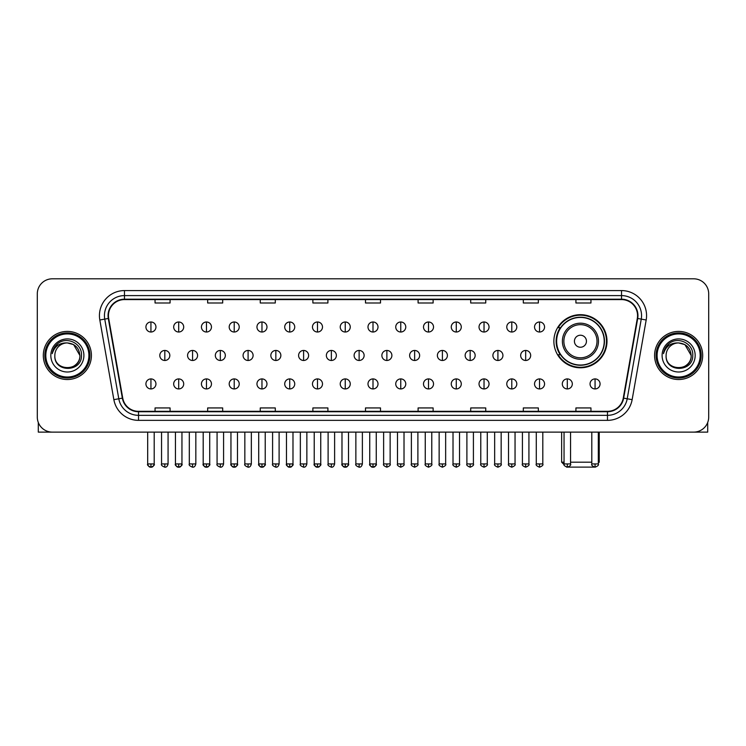 <?xml version="1.0" encoding="UTF-8"?>
<svg xmlns="http://www.w3.org/2000/svg" width="746" height="746" viewBox="0 0 746 746"><rect width="100%" height="100%" fill="white"/><g stroke="black" fill="none" stroke-linecap="round" stroke-linejoin="round"><path stroke-width="1.12" d="M553.877 341.23A26.558 26.558 0 0 0 580.435 367.787A26.558 26.558 0 0 0 606.992 341.23A26.558 26.558 0 0 0 580.435 314.681A26.558 26.558 0 0 0 553.877 341.23M560.246 354.76A24.301 24.301 0 0 1 560.246 327.708M37.3 293.831L37.3 417.089A15.032 15.032 0 0 0 52.332 432.12L693.668 432.12A15.032 15.032 0 0 0 708.7 417.089L708.7 293.831A15.032 15.032 0 0 0 693.668 278.808L52.332 278.808A15.032 15.032 0 0 0 37.3 293.831L37.3 417.089M43.315 355.46A24.049 24.049 0 0 0 67.364 379.518A24.049 24.049 0 0 0 91.413 355.46A24.049 24.049 0 0 0 67.364 331.41A24.049 24.049 0 0 0 43.315 355.46A24.049 24.049 0 0 0 67.364 379.518A24.049 24.049 0 0 0 91.413 355.46A24.049 24.049 0 0 0 67.364 331.41A24.049 24.049 0 0 0 43.315 355.46M654.587 355.46A24.049 24.049 0 0 0 678.636 379.518A24.049 24.049 0 0 0 702.685 355.46A24.049 24.049 0 0 0 678.636 331.41A24.049 24.049 0 0 0 654.587 355.46A24.049 24.049 0 0 0 678.636 379.518A24.049 24.049 0 0 0 702.685 355.46A24.049 24.049 0 0 0 678.636 331.41A24.049 24.049 0 0 0 654.587 355.46M108.45 315.633A16.03 16.03 0 0 1 124.479 299.594L621.521 299.594A16.03 16.03 0 0 1 637.308 318.411L623.264 398.084A16.03 16.03 0 0 1 607.468 411.326L138.532 411.326A16.03 16.03 0 0 1 122.736 398.084L108.692 318.411A16.03 16.03 0 0 1 108.45 315.633M108.049 315.633A16.431 16.431 0 0 0 108.301 318.486L122.344 398.15A16.431 16.431 0 0 0 138.532 411.727L607.468 411.727A16.431 16.431 0 0 0 623.656 398.15L637.699 318.486A16.431 16.431 0 0 0 621.521 299.193L124.479 299.193A16.431 16.431 0 0 0 108.049 315.633M99.815 319.978A25.056 25.056 0 0 1 124.479 290.576L621.521 290.576A25.056 25.056 0 0 1 646.185 319.978L632.142 399.651A25.056 25.056 0 0 1 607.468 420.352L138.532 420.352A25.056 25.056 0 0 1 113.858 399.651L99.815 319.978L104.748 319.111A20.039 20.039 0 0 1 124.479 295.593L621.521 295.593A20.039 20.039 0 0 1 641.252 319.111L627.209 398.774A20.039 20.039 0 0 1 607.468 415.335L138.532 415.335A20.039 20.039 0 0 1 118.791 398.774L104.748 319.111A20.039 20.039 0 0 1 104.44 315.633M693.668 278.808L52.332 278.808M52.332 432.12L693.668 432.12M708.7 417.089L708.7 293.831M623.656 398.15L627.209 398.774L641.252 319.111L646.185 319.978M365.484 299.594L365.484 302.988L380.516 302.988L380.516 299.594M312.872 299.594L312.872 302.988L327.904 302.988L327.904 299.594M260.261 299.594L260.261 302.988L275.293 302.988L275.293 299.594M207.658 299.594L207.658 302.988L222.69 302.988L222.69 299.594M155.047 299.594L155.047 302.988L170.079 302.988L170.079 299.594M418.096 299.594L418.096 302.988L433.128 302.988L433.128 299.594M470.707 299.594L470.707 302.988L485.739 302.988L485.739 299.594M523.31 299.594L523.31 302.988L538.342 302.988L538.342 299.594M575.921 299.594L575.921 302.988L590.953 302.988L590.953 299.594M380.516 411.326L380.516 407.941L365.484 407.941L365.484 411.326M327.904 411.326L327.904 407.941L312.872 407.941L312.872 411.326M275.293 411.326L275.293 407.941L260.261 407.941L260.261 411.326M222.69 411.326L222.69 407.941L207.658 407.941L207.658 411.326M170.079 411.326L170.079 407.941L155.047 407.941L155.047 411.326M433.128 411.326L433.128 407.941L418.096 407.941L418.096 411.326M485.739 411.326L485.739 407.941L470.707 407.941L470.707 411.326M538.342 411.326L538.342 407.941L523.31 407.941L523.31 411.326M590.953 411.326L590.953 407.941L575.921 407.941L575.921 411.326M38.298 422.488L38.298 432.12L96.421 432.12M88.905 355.46A21.541 21.541 0 0 0 67.364 333.919A21.541 21.541 0 0 0 45.814 355.46A21.541 21.541 0 0 0 67.364 377.01A21.541 21.541 0 0 0 88.905 355.46M89.912 355.46A22.548 22.548 0 0 0 67.364 332.912A22.548 22.548 0 0 0 44.816 355.46A22.548 22.548 0 0 0 67.364 378.008A22.548 22.548 0 0 0 89.912 355.46M79.887 355.46C79.141 347.85 74.973 343.682 67.364 342.936L73.63 344.615L79.887 355.46L73.63 344.615L67.364 342.936L73.63 344.615L79.887 355.46L73.63 344.615L67.364 342.936L73.63 344.615L79.887 355.46C80.652 371.62 54.066 371.62 54.84 355.46C53.721 372.851 82.06 372.459 81.473 355.46C82.405 343.533 66.767 335.952 57.759 343.636C54.617 346.256 52.779 349.594 52.239 353.641C54.598 346.181 59.643 342.61 67.364 342.936L73.63 344.615L79.887 355.46C80.652 371.62 54.066 371.62 54.84 355.46C54.066 371.62 80.652 371.62 79.887 355.46C80.652 371.62 54.066 371.62 54.84 355.46C54.066 371.62 80.652 371.62 79.887 355.46C80.652 371.62 54.066 371.62 54.84 355.46C54.066 371.62 80.652 371.62 79.887 355.46C80.652 371.62 54.066 371.62 54.84 355.46C54.066 371.62 80.652 371.62 79.887 355.46C80.652 371.62 54.066 371.62 54.84 355.46C54.066 371.62 80.652 371.62 79.887 355.46C80.652 371.62 54.066 371.62 54.84 355.46C54.066 371.62 80.652 371.62 79.887 355.46C80.652 371.62 54.066 371.62 54.84 355.46A12.523 12.523 0 0 1 67.364 342.936L73.63 344.615L79.887 355.46C80.391 365.186 67.886 371.648 60.258 365.782M50.831 355.46A16.533 16.533 0 0 0 67.364 372.002A16.533 16.533 0 0 0 83.897 355.46A16.533 16.533 0 0 0 67.364 338.926A16.533 16.533 0 0 0 50.831 355.46M57.75 343.636L54.057 348.028M53.833 348.457L54.16 347.85L53.833 348.457M594.301 467.108L566.568 467.108M570.559 462.184L591.802 462.184M598.32 462.184L599.225 462.184L598.32 463.089M586.449 341.23A6.015 6.015 0 0 0 580.435 335.224A6.015 6.015 0 0 0 574.42 341.23A6.015 6.015 0 0 0 580.435 347.244A6.015 6.015 0 0 0 586.449 341.23M598.469 341.23A18.035 18.035 0 0 0 580.435 323.195A18.035 18.035 0 0 0 562.391 341.23A18.035 18.035 0 0 0 580.435 359.274A18.035 18.035 0 0 0 598.469 341.23A18.035 18.035 0 0 1 580.435 359.274A18.035 18.035 0 0 1 562.391 341.23M604.232 341.23A23.797 23.797 0 0 0 580.435 317.432A23.797 23.797 0 0 0 556.637 341.23A23.797 23.797 0 0 0 580.435 365.036A23.797 23.797 0 0 0 604.232 341.23M561.645 432.12L561.645 462.184L564.051 462.184M606.489 341.23A26.054 26.054 0 0 1 558.167 354.76L560.582 354.76A24.021 24.021 0 0 0 596.324 359.246A24.021 24.021 0 0 0 596.324 323.223A24.021 24.021 0 0 0 560.582 327.708L558.167 327.708A26.054 26.054 0 0 1 606.489 341.23M150.934 321.992A5.008 5.008 0 0 0 145.927 327A5.008 5.008 0 0 0 150.934 332.017A5.008 5.008 0 0 0 155.951 327A5.008 5.008 0 0 0 150.934 321.992L150.934 332.017A5.008 5.008 0 0 0 155.951 327A5.008 5.008 0 0 0 150.934 321.992M178.695 321.992A5.008 5.008 0 0 0 173.687 327A5.008 5.008 0 0 0 178.695 332.017A5.008 5.008 0 0 0 183.702 327A5.008 5.008 0 0 0 178.695 321.992L178.695 332.017A5.008 5.008 0 0 0 183.702 327A5.008 5.008 0 0 0 178.695 321.992M206.456 321.992A5.008 5.008 0 0 0 201.439 327A5.008 5.008 0 0 0 206.456 332.017A5.008 5.008 0 0 0 211.463 327A5.008 5.008 0 0 0 206.456 321.992L206.456 332.017A5.008 5.008 0 0 0 211.463 327A5.008 5.008 0 0 0 206.456 321.992M234.207 321.992A5.008 5.008 0 0 0 229.199 327A5.008 5.008 0 0 0 234.207 332.017A5.008 5.008 0 0 0 239.224 327A5.008 5.008 0 0 0 234.207 321.992L234.207 332.017A5.008 5.008 0 0 0 239.224 327A5.008 5.008 0 0 0 234.207 321.992M261.967 321.992A5.008 5.008 0 0 0 256.96 327A5.008 5.008 0 0 0 261.967 332.017A5.008 5.008 0 0 0 266.975 327A5.008 5.008 0 0 0 261.967 321.992L261.967 332.017A5.008 5.008 0 0 0 266.975 327A5.008 5.008 0 0 0 261.967 321.992M289.728 321.992A5.008 5.008 0 0 0 284.72 327A5.008 5.008 0 0 0 289.728 332.017A5.008 5.008 0 0 0 294.735 327A5.008 5.008 0 0 0 289.728 321.992L289.728 332.017A5.008 5.008 0 0 0 294.735 327A5.008 5.008 0 0 0 289.728 321.992M317.488 321.992A5.008 5.008 0 0 0 312.471 327A5.008 5.008 0 0 0 317.488 332.017A5.008 5.008 0 0 0 322.496 327A5.008 5.008 0 0 0 317.488 321.992L317.488 332.017A5.008 5.008 0 0 0 322.496 327A5.008 5.008 0 0 0 317.488 321.992M345.239 321.992A5.008 5.008 0 0 0 340.232 327A5.008 5.008 0 0 0 345.239 332.017A5.008 5.008 0 0 0 350.256 327A5.008 5.008 0 0 0 345.239 321.992L345.239 332.017A5.008 5.008 0 0 0 350.256 327A5.008 5.008 0 0 0 345.239 321.992M373 321.992A5.008 5.008 0 0 0 367.992 327A5.008 5.008 0 0 0 373 332.017A5.008 5.008 0 0 0 378.008 327A5.008 5.008 0 0 0 373 321.992L373 332.017A5.008 5.008 0 0 0 378.008 327A5.008 5.008 0 0 0 373 321.992M400.761 321.992A5.008 5.008 0 0 0 395.744 327A5.008 5.008 0 0 0 400.761 332.017A5.008 5.008 0 0 0 405.768 327A5.008 5.008 0 0 0 400.761 321.992L400.761 332.017A5.008 5.008 0 0 0 405.768 327A5.008 5.008 0 0 0 400.761 321.992M428.512 321.992A5.008 5.008 0 0 0 423.504 327A5.008 5.008 0 0 0 428.512 332.017A5.008 5.008 0 0 0 433.529 327A5.008 5.008 0 0 0 428.512 321.992L428.512 332.017A5.008 5.008 0 0 0 433.529 327A5.008 5.008 0 0 0 428.512 321.992M456.272 321.992A5.008 5.008 0 0 0 451.265 327A5.008 5.008 0 0 0 456.272 332.017A5.008 5.008 0 0 0 461.28 327A5.008 5.008 0 0 0 456.272 321.992L456.272 332.017A5.008 5.008 0 0 0 461.28 327A5.008 5.008 0 0 0 456.272 321.992M484.033 321.992A5.008 5.008 0 0 0 479.025 327A5.008 5.008 0 0 0 484.033 332.017A5.008 5.008 0 0 0 489.04 327A5.008 5.008 0 0 0 484.033 321.992L484.033 332.017A5.008 5.008 0 0 0 489.04 327A5.008 5.008 0 0 0 484.033 321.992M511.793 321.992A5.008 5.008 0 0 0 506.776 327A5.008 5.008 0 0 0 511.793 332.017A5.008 5.008 0 0 0 516.801 327A5.008 5.008 0 0 0 511.793 321.992L511.793 332.017A5.008 5.008 0 0 0 516.801 327A5.008 5.008 0 0 0 511.793 321.992M539.544 321.992A5.008 5.008 0 0 0 534.537 327A5.008 5.008 0 0 0 539.544 332.017A5.008 5.008 0 0 0 544.561 327A5.008 5.008 0 0 0 539.544 321.992L539.544 332.017A5.008 5.008 0 0 0 544.561 327A5.008 5.008 0 0 0 539.544 321.992M164.819 350.452A5.008 5.008 0 0 0 159.803 355.46A5.008 5.008 0 0 0 164.819 360.477A5.008 5.008 0 0 0 169.827 355.46A5.008 5.008 0 0 0 164.819 350.452L164.819 360.477A5.008 5.008 0 0 0 169.827 355.46A5.008 5.008 0 0 0 164.819 350.452M192.571 350.452A5.008 5.008 0 0 0 187.563 355.46A5.008 5.008 0 0 0 192.571 360.477A5.008 5.008 0 0 0 197.587 355.46A5.008 5.008 0 0 0 192.571 350.452L192.571 360.477A5.008 5.008 0 0 0 197.587 355.46A5.008 5.008 0 0 0 192.571 350.452M220.331 350.452A5.008 5.008 0 0 0 215.324 355.46A5.008 5.008 0 0 0 220.331 360.477A5.008 5.008 0 0 0 225.339 355.46A5.008 5.008 0 0 0 220.331 350.452L220.331 360.477A5.008 5.008 0 0 0 225.339 355.46A5.008 5.008 0 0 0 220.331 350.452M248.092 350.452A5.008 5.008 0 0 0 243.075 355.46A5.008 5.008 0 0 0 248.092 360.477A5.008 5.008 0 0 0 253.099 355.46A5.008 5.008 0 0 0 248.092 350.452L248.092 360.477A5.008 5.008 0 0 0 253.099 355.46A5.008 5.008 0 0 0 248.092 350.452M275.843 350.452A5.008 5.008 0 0 0 270.835 355.46A5.008 5.008 0 0 0 275.843 360.477A5.008 5.008 0 0 0 280.86 355.46A5.008 5.008 0 0 0 275.843 350.452L275.843 360.477A5.008 5.008 0 0 0 280.86 355.46A5.008 5.008 0 0 0 275.843 350.452M303.603 350.452A5.008 5.008 0 0 0 298.596 355.46A5.008 5.008 0 0 0 303.603 360.477A5.008 5.008 0 0 0 308.62 355.46A5.008 5.008 0 0 0 303.603 350.452L303.603 360.477A5.008 5.008 0 0 0 308.62 355.46A5.008 5.008 0 0 0 303.603 350.452M331.364 350.452A5.008 5.008 0 0 0 326.356 355.46A5.008 5.008 0 0 0 331.364 360.477A5.008 5.008 0 0 0 336.371 355.46A5.008 5.008 0 0 0 331.364 350.452L331.364 360.477A5.008 5.008 0 0 0 336.371 355.46A5.008 5.008 0 0 0 331.364 350.452M359.124 350.452A5.008 5.008 0 0 0 354.108 355.46A5.008 5.008 0 0 0 359.124 360.477A5.008 5.008 0 0 0 364.132 355.46A5.008 5.008 0 0 0 359.124 350.452L359.124 360.477A5.008 5.008 0 0 0 364.132 355.46A5.008 5.008 0 0 0 359.124 350.452M386.876 350.452A5.008 5.008 0 0 0 381.868 355.46A5.008 5.008 0 0 0 386.876 360.477A5.008 5.008 0 0 0 391.892 355.46A5.008 5.008 0 0 0 386.876 350.452L386.876 360.477A5.008 5.008 0 0 0 391.892 355.46A5.008 5.008 0 0 0 386.876 350.452M414.636 350.452A5.008 5.008 0 0 0 409.629 355.46A5.008 5.008 0 0 0 414.636 360.477A5.008 5.008 0 0 0 419.644 355.46A5.008 5.008 0 0 0 414.636 350.452L414.636 360.477A5.008 5.008 0 0 0 419.644 355.46A5.008 5.008 0 0 0 414.636 350.452M442.397 350.452A5.008 5.008 0 0 0 437.38 355.46A5.008 5.008 0 0 0 442.397 360.477A5.008 5.008 0 0 0 447.404 355.46A5.008 5.008 0 0 0 442.397 350.452L442.397 360.477A5.008 5.008 0 0 0 447.404 355.46A5.008 5.008 0 0 0 442.397 350.452M470.157 350.452A5.008 5.008 0 0 0 465.14 355.46A5.008 5.008 0 0 0 470.157 360.477A5.008 5.008 0 0 0 475.165 355.46A5.008 5.008 0 0 0 470.157 350.452L470.157 360.477A5.008 5.008 0 0 0 475.165 355.46A5.008 5.008 0 0 0 470.157 350.452M497.908 350.452A5.008 5.008 0 0 0 492.901 355.46A5.008 5.008 0 0 0 497.908 360.477A5.008 5.008 0 0 0 502.925 355.46A5.008 5.008 0 0 0 497.908 350.452L497.908 360.477A5.008 5.008 0 0 0 502.925 355.46A5.008 5.008 0 0 0 497.908 350.452M525.669 350.452A5.008 5.008 0 0 0 520.661 355.46A5.008 5.008 0 0 0 525.669 360.477A5.008 5.008 0 0 0 530.676 355.46A5.008 5.008 0 0 0 525.669 350.452L525.669 360.477A5.008 5.008 0 0 0 530.676 355.46A5.008 5.008 0 0 0 525.669 350.452M150.934 378.912A5.008 5.008 0 0 0 145.927 383.92A5.008 5.008 0 0 0 150.934 388.936A5.008 5.008 0 0 0 155.951 383.92A5.008 5.008 0 0 0 150.934 378.912L150.934 388.936A5.008 5.008 0 0 0 155.951 383.92A5.008 5.008 0 0 0 150.934 378.912M178.695 378.912A5.008 5.008 0 0 0 173.687 383.92A5.008 5.008 0 0 0 178.695 388.936A5.008 5.008 0 0 0 183.702 383.92A5.008 5.008 0 0 0 178.695 378.912L178.695 388.936A5.008 5.008 0 0 0 183.702 383.92A5.008 5.008 0 0 0 178.695 378.912M206.456 378.912A5.008 5.008 0 0 0 201.439 383.92A5.008 5.008 0 0 0 206.456 388.936A5.008 5.008 0 0 0 211.463 383.92A5.008 5.008 0 0 0 206.456 378.912L206.456 388.936A5.008 5.008 0 0 0 211.463 383.92A5.008 5.008 0 0 0 206.456 378.912M234.207 378.912A5.008 5.008 0 0 0 229.199 383.92A5.008 5.008 0 0 0 234.207 388.936A5.008 5.008 0 0 0 239.224 383.92A5.008 5.008 0 0 0 234.207 378.912L234.207 388.936A5.008 5.008 0 0 0 239.224 383.92A5.008 5.008 0 0 0 234.207 378.912M261.967 378.912A5.008 5.008 0 0 0 256.96 383.92A5.008 5.008 0 0 0 261.967 388.936A5.008 5.008 0 0 0 266.975 383.92A5.008 5.008 0 0 0 261.967 378.912L261.967 388.936A5.008 5.008 0 0 0 266.975 383.92A5.008 5.008 0 0 0 261.967 378.912M289.728 378.912A5.008 5.008 0 0 0 284.72 383.92A5.008 5.008 0 0 0 289.728 388.936A5.008 5.008 0 0 0 294.735 383.92A5.008 5.008 0 0 0 289.728 378.912L289.728 388.936A5.008 5.008 0 0 0 294.735 383.92A5.008 5.008 0 0 0 289.728 378.912M317.488 378.912A5.008 5.008 0 0 0 312.471 383.92A5.008 5.008 0 0 0 317.488 388.936A5.008 5.008 0 0 0 322.496 383.92A5.008 5.008 0 0 0 317.488 378.912L317.488 388.936A5.008 5.008 0 0 0 322.496 383.92A5.008 5.008 0 0 0 317.488 378.912M345.239 378.912A5.008 5.008 0 0 0 340.232 383.92A5.008 5.008 0 0 0 345.239 388.936A5.008 5.008 0 0 0 350.256 383.92A5.008 5.008 0 0 0 345.239 378.912L345.239 388.936A5.008 5.008 0 0 0 350.256 383.92A5.008 5.008 0 0 0 345.239 378.912M373 378.912A5.008 5.008 0 0 0 367.992 383.92A5.008 5.008 0 0 0 373 388.936A5.008 5.008 0 0 0 378.008 383.92A5.008 5.008 0 0 0 373 378.912L373 388.936A5.008 5.008 0 0 0 378.008 383.92A5.008 5.008 0 0 0 373 378.912M400.761 378.912A5.008 5.008 0 0 0 395.744 383.92A5.008 5.008 0 0 0 400.761 388.936A5.008 5.008 0 0 0 405.768 383.92A5.008 5.008 0 0 0 400.761 378.912L400.761 388.936A5.008 5.008 0 0 0 405.768 383.92A5.008 5.008 0 0 0 400.761 378.912M428.512 378.912A5.008 5.008 0 0 0 423.504 383.92A5.008 5.008 0 0 0 428.512 388.936A5.008 5.008 0 0 0 433.529 383.92A5.008 5.008 0 0 0 428.512 378.912L428.512 388.936A5.008 5.008 0 0 0 433.529 383.92A5.008 5.008 0 0 0 428.512 378.912M456.272 378.912A5.008 5.008 0 0 0 451.265 383.92A5.008 5.008 0 0 0 456.272 388.936A5.008 5.008 0 0 0 461.28 383.92A5.008 5.008 0 0 0 456.272 378.912L456.272 388.936A5.008 5.008 0 0 0 461.28 383.92A5.008 5.008 0 0 0 456.272 378.912M484.033 378.912A5.008 5.008 0 0 0 479.025 383.92A5.008 5.008 0 0 0 484.033 388.936A5.008 5.008 0 0 0 489.04 383.92A5.008 5.008 0 0 0 484.033 378.912L484.033 388.936A5.008 5.008 0 0 0 489.04 383.92A5.008 5.008 0 0 0 484.033 378.912M511.793 378.912A5.008 5.008 0 0 0 506.776 383.92A5.008 5.008 0 0 0 511.793 388.936A5.008 5.008 0 0 0 516.801 383.92A5.008 5.008 0 0 0 511.793 378.912L511.793 388.936A5.008 5.008 0 0 0 516.801 383.92A5.008 5.008 0 0 0 511.793 378.912M539.544 378.912A5.008 5.008 0 0 0 534.537 383.92A5.008 5.008 0 0 0 539.544 388.936A5.008 5.008 0 0 0 544.561 383.92A5.008 5.008 0 0 0 539.544 378.912L539.544 388.936A5.008 5.008 0 0 0 544.561 383.92A5.008 5.008 0 0 0 539.544 378.912M567.305 378.912A5.008 5.008 0 0 0 562.298 383.92A5.008 5.008 0 0 0 567.305 388.936A5.008 5.008 0 0 0 572.313 383.92A5.008 5.008 0 0 0 567.305 378.912L567.305 388.936A5.008 5.008 0 0 0 572.313 383.92A5.008 5.008 0 0 0 567.305 378.912M595.066 378.912A5.008 5.008 0 0 0 590.049 383.92A5.008 5.008 0 0 0 595.066 388.936A5.008 5.008 0 0 0 600.073 383.92A5.008 5.008 0 0 0 595.066 378.912L595.066 388.936A5.008 5.008 0 0 0 600.073 383.92A5.008 5.008 0 0 0 595.066 378.912M707.702 422.488L707.702 432.12L649.58 432.12M700.186 355.46A21.541 21.541 0 0 0 678.636 333.919A21.541 21.541 0 0 0 657.095 355.46A21.541 21.541 0 0 0 678.636 377.01A21.541 21.541 0 0 0 700.186 355.46M701.184 355.46A22.548 22.548 0 0 0 678.636 332.912A22.548 22.548 0 0 0 656.088 355.46A22.548 22.548 0 0 0 678.636 378.008A22.548 22.548 0 0 0 701.184 355.46M666.113 355.46A12.523 12.523 0 0 1 678.636 342.936L684.903 344.615L691.16 355.46L684.903 344.615L678.636 342.936L684.903 344.615L691.16 355.46L684.903 344.615L678.636 342.936L684.903 344.615L691.16 355.46L684.903 344.615L678.636 342.936L684.903 344.615L691.16 355.46C691.934 371.62 665.348 371.62 666.113 355.46C664.994 372.851 693.332 372.459 692.745 355.46C693.677 343.533 678.039 335.952 669.031 343.636C665.889 346.256 664.052 349.594 663.511 353.641C665.87 346.181 670.915 342.61 678.636 342.936L684.903 344.615L691.16 355.46C691.934 371.62 665.348 371.62 666.113 355.46C665.348 371.62 691.934 371.62 691.16 355.46C691.934 371.62 665.348 371.62 666.113 355.46C665.348 371.62 691.934 371.62 691.16 355.46C691.934 371.62 665.348 371.62 666.113 355.46C665.348 371.62 691.934 371.62 691.16 355.46C691.934 371.62 665.348 371.62 666.113 355.46C665.348 371.62 691.934 371.62 691.16 355.46C691.934 371.62 665.348 371.62 666.113 355.46C665.348 371.62 691.934 371.62 691.16 355.46C691.663 365.186 679.158 371.648 671.531 365.782M678.636 342.936C686.245 343.682 690.423 347.85 691.16 355.46M662.103 355.46A16.533 16.533 0 0 0 678.636 372.002A16.533 16.533 0 0 0 695.169 355.46A16.533 16.533 0 0 0 678.636 338.926A16.533 16.533 0 0 0 662.103 355.46M669.031 343.636L665.339 348.028M665.106 348.457L665.441 347.85L665.106 348.457M621.521 290.576L621.521 299.193M104.748 319.111L108.301 318.486M138.532 420.352L138.532 411.727M607.468 411.727L607.468 420.352M113.858 399.651L122.344 398.15M637.699 318.486L641.252 319.111M124.479 290.576L124.479 299.193M627.209 398.774L632.142 399.651M597.005 341.23A16.571 16.571 0 0 0 580.435 324.659A16.571 16.571 0 0 0 563.864 341.23A16.571 16.571 0 0 0 580.435 357.8A16.571 16.571 0 0 0 597.005 341.23M164.819 463.937L161.556 463.937C160.903 464.982 161.985 466.064 164.819 467.192L164.819 463.937L168.074 463.937L168.074 432.12M192.571 463.937L189.316 463.937C188.654 464.982 189.745 466.064 192.571 467.192L192.571 463.937L195.834 463.937L195.834 432.12M220.331 463.937L217.077 463.937C216.415 464.982 217.496 466.064 220.331 467.192L220.331 463.937L223.586 463.937L223.586 432.12M248.092 463.937L244.837 463.937C244.175 464.982 245.257 466.064 248.092 467.192L248.092 463.937L251.346 463.937L251.346 432.12M275.843 463.937L272.588 463.937C271.926 464.982 273.017 466.064 275.843 467.192L275.843 463.937L279.107 463.937L279.107 432.12M303.603 463.937L300.349 463.937C299.687 464.982 300.778 466.064 303.603 467.192L303.603 463.937L306.858 463.937L306.858 432.12M331.364 463.937L328.109 463.937C327.447 464.982 328.529 466.064 331.364 467.192L331.364 463.937L334.618 463.937L334.618 432.12M359.124 463.937L355.861 463.937C355.208 464.982 356.29 466.064 359.124 467.192L359.124 463.937L362.379 463.937L362.379 432.12M386.876 463.937L383.621 463.937C382.959 464.982 384.05 466.064 386.876 467.192L386.876 463.937L390.139 463.937L390.139 432.12M414.636 463.937L411.382 463.937C410.72 464.982 411.801 466.064 414.636 467.192L414.636 463.937L417.891 463.937L417.891 432.12M442.397 463.937L439.142 463.937C438.48 464.982 439.562 466.064 442.397 467.192L442.397 463.937L445.651 463.937L445.651 432.12M470.157 463.937L466.893 463.937C466.231 464.982 467.322 466.064 470.157 467.192L470.157 463.937L473.412 463.937L473.412 432.12M497.908 463.937L494.654 463.937C493.992 464.982 495.083 466.064 497.908 467.192L497.908 463.937L501.163 463.937L501.163 432.12M525.669 463.937L522.414 463.937C521.752 464.982 522.834 466.064 525.669 467.192L525.669 463.937L528.923 463.937L528.923 432.12M150.934 463.937L147.68 463.937C147.018 464.982 148.109 466.064 150.934 467.192L150.934 463.937L154.198 463.937C154.851 464.982 153.769 466.064 150.934 467.192C149.331 467.35 148.249 466.259 147.68 463.937L147.68 432.12M178.695 463.937L175.441 463.937C174.778 464.982 175.86 466.064 178.695 467.192L178.695 463.937L181.949 463.937C182.611 464.982 181.53 466.064 178.695 467.192C177.091 467.35 176.009 466.259 175.441 463.937L175.441 432.12M206.456 463.937L203.192 463.937C202.539 464.982 203.621 466.064 206.456 467.192L206.456 463.937L209.71 463.937C210.372 464.982 209.281 466.064 206.456 467.192C204.852 467.35 203.761 466.259 203.192 463.937L203.192 432.12M234.207 463.937L230.952 463.937C230.29 464.982 231.381 466.064 234.207 467.192L234.207 463.937L237.47 463.937C238.133 464.982 237.041 466.064 234.207 467.192C232.612 467.35 231.521 466.259 230.952 463.937L230.952 432.12L230.952 463.937M261.967 463.937L258.713 463.937C258.051 464.982 259.132 466.064 261.967 467.192L261.967 463.937L265.222 463.937C265.884 464.982 264.802 466.064 261.967 467.192C260.363 467.35 259.282 466.259 258.713 463.937L258.713 432.12M289.728 463.937L286.473 463.937C285.811 464.982 286.893 466.064 289.728 467.192L289.728 463.937L292.982 463.937C293.644 464.982 292.563 466.064 289.728 467.192C288.124 467.35 287.042 466.259 286.473 463.937L286.473 432.12M317.488 463.937L314.225 463.937C313.562 464.982 314.653 466.064 317.488 467.192L317.488 463.937L320.743 463.937C321.405 464.982 320.314 466.064 317.488 467.192C315.884 467.35 314.793 466.259 314.225 463.937L314.225 432.12M345.239 463.937L341.985 463.937C341.323 464.982 342.414 466.064 345.239 467.192L345.239 463.937L348.503 463.937C349.156 464.982 348.074 466.064 345.239 467.192C343.636 467.35 342.554 466.259 341.985 463.937L341.985 432.12M373 463.937L369.746 463.937C369.084 464.982 370.165 466.064 373 467.192L373 463.937L376.254 463.937C376.916 464.982 375.835 466.064 373 467.192C371.396 467.35 370.314 466.259 369.746 463.937L369.746 432.12M400.761 463.937L397.497 463.937C396.844 464.982 397.926 466.064 400.761 467.192L400.761 463.937L404.015 463.937L404.015 432.12L404.015 463.937C404.677 464.982 403.586 466.064 400.761 467.192M428.512 463.937L425.257 463.937L425.257 432.12L425.257 463.937C424.595 464.982 425.686 466.064 428.512 467.192L428.512 463.937L431.775 463.937L431.775 432.12M456.272 463.937L453.018 463.937C452.356 464.982 453.437 466.064 456.272 467.192L456.272 463.937L459.527 463.937L459.527 432.12M484.033 463.937L480.778 463.937C480.116 464.982 481.198 466.064 484.033 467.192L484.033 463.937L487.287 463.937L487.287 432.12M511.793 463.937L508.53 463.937C507.867 464.982 508.958 466.064 511.793 467.192L511.793 463.937L515.048 463.937L515.048 432.12M539.544 463.937L536.29 463.937C535.628 464.982 536.719 466.064 539.544 467.192L539.544 463.937L542.808 463.937L542.808 432.12M567.305 463.937L564.051 463.937C563.389 464.982 564.47 466.064 567.305 467.192L567.305 463.937L570.559 463.937L570.559 432.12M595.066 463.937L591.802 463.937C591.149 464.982 592.231 466.064 595.066 467.192L595.066 463.937L598.32 463.937L598.32 432.12M599.225 432.12L599.225 462.184M564.135 464.674L561.645 462.184M161.556 463.937L161.556 432.12M168.074 463.937C167.505 466.259 166.423 467.35 164.819 467.192M189.316 463.937L189.316 432.12M195.834 463.937C195.266 466.259 194.174 467.35 192.571 467.192M217.077 463.937L217.077 432.12M223.586 463.937C223.017 466.259 221.935 467.35 220.331 467.192M244.837 463.937L244.837 432.12M251.346 463.937C250.777 466.259 249.696 467.35 248.092 467.192M272.588 463.937L272.588 432.12M279.107 463.937C278.538 466.259 277.447 467.35 275.843 467.192M300.349 463.937L300.349 432.12M306.858 463.937C306.298 466.259 305.207 467.35 303.603 467.192M328.109 463.937L328.109 432.12M334.618 463.937C334.049 466.259 332.968 467.35 331.364 467.192M355.861 463.937L355.861 432.12M362.379 463.937C361.81 466.259 360.728 467.35 359.124 467.192M383.621 463.937L383.621 432.12M390.139 463.937C390.792 464.982 389.71 466.064 386.876 467.192M411.382 463.937L411.382 432.12M417.891 463.937C418.553 464.982 417.471 466.064 414.636 467.192M439.142 463.937L439.142 432.12M445.651 463.937C446.313 464.982 445.222 466.064 442.397 467.192M466.893 463.937L466.893 432.12M473.412 463.937C474.074 464.982 472.983 466.064 470.157 467.192M494.654 463.937L494.654 432.12M501.163 463.937C501.825 464.982 500.743 466.064 497.908 467.192M522.414 463.937L522.414 432.12M528.923 463.937C529.585 464.982 528.504 466.064 525.669 467.192M150.934 467.192C152.538 467.35 153.629 466.259 154.198 463.937L154.198 432.12M178.695 467.192C180.299 467.35 181.381 466.259 181.949 463.937L181.949 432.12M206.456 467.192C208.059 467.35 209.141 466.259 209.71 463.937L209.71 432.12M234.207 467.192C235.811 467.35 236.902 466.259 237.47 463.937L237.47 432.12M261.967 467.192C263.571 467.35 264.653 466.259 265.222 463.937L265.222 432.12M289.728 467.192C291.332 467.35 292.413 466.259 292.982 463.937L292.982 432.12M317.488 467.192C319.083 467.35 320.174 466.259 320.743 463.937L320.743 432.12M345.239 467.192C346.843 467.35 347.934 466.259 348.503 463.937L348.503 432.12M373 467.192C374.604 467.35 375.686 466.259 376.254 463.937L376.254 432.12M397.497 463.937L397.497 432.12M431.775 463.937C432.438 464.982 431.347 466.064 428.512 467.192M453.018 463.937L453.018 432.12M459.527 463.937C460.189 464.982 459.107 466.064 456.272 467.192M480.778 463.937L480.778 432.12M487.287 463.937C487.949 464.982 486.868 466.064 484.033 467.192M508.53 463.937L508.53 432.12M515.048 463.937C515.71 464.982 514.619 466.064 511.793 467.192M536.29 463.937L536.29 432.12M542.808 463.937C543.461 464.982 542.379 466.064 539.544 467.192M564.051 463.937L564.051 432.12M570.559 463.937C571.222 464.982 570.14 466.064 567.305 467.192M591.802 463.937L591.802 432.12M598.32 463.937C598.982 464.982 597.891 466.064 595.066 467.192"/></g></svg>
